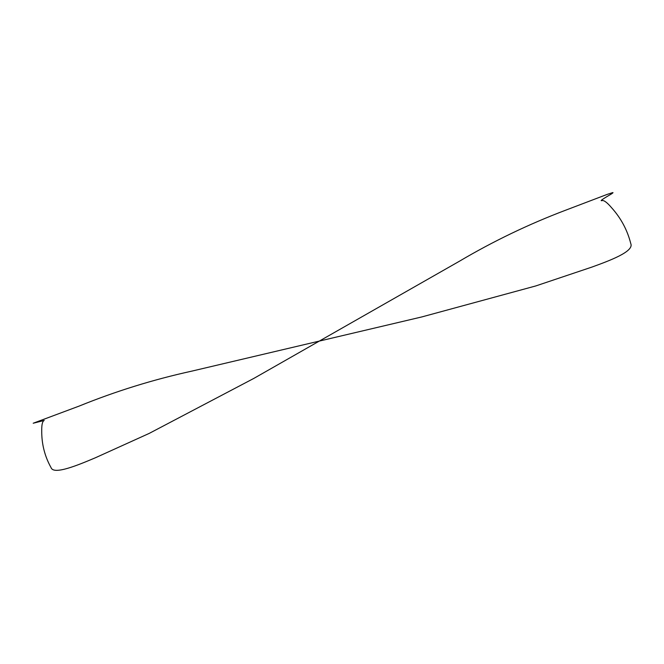 <?xml version="1.0" encoding="UTF-8"?>
<svg xmlns="http://www.w3.org/2000/svg" width="664" height="664" viewBox="0 0 664 664"><rect width="100%" height="100%" fill="white"/><g stroke="black" fill="none" stroke-linecap="round" stroke-linejoin="round"><path stroke-width="0.5" stroke-dasharray="3.32 2.49" d=""/><path stroke-width="1" d="M51.07 467.655C44.712 456.284 41.6 443.959 41.732 430.67C41.641 424.578 42.471 421.167 44.214 420.453L33.2 423.234L79.016 406.136C115.602 391.27 153.193 379.601 191.772 371.134L421.806 316.935L535.831 285.927L591.848 267.102C609.203 260.819 634.253 251.581 630.8 243.68C627.405 230.167 620.981 218.157 611.527 207.658C607.278 202.694 604.19 200.312 602.248 200.52C598.579 201.59 604.879 197.764 611.702 193.772C614.864 191.547 611.976 192.909 606.987 194.469L565.628 210.206C528.693 224.191 493.219 241.248 459.197 261.359L253.806 378.422L149.176 433.418L95.334 457.795C78.335 464.983 53.684 475.275 51.07 467.655"/></g></svg>
